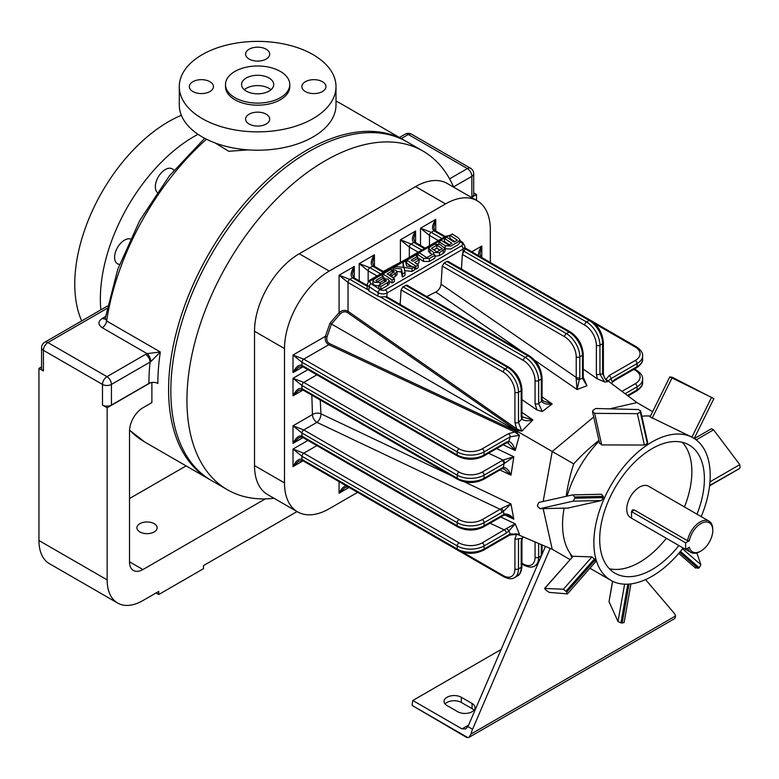 <?xml version="1.0" encoding="UTF-8"?>
<svg xmlns="http://www.w3.org/2000/svg" width="779" height="779" viewBox="0 0 779 779"><rect width="100%" height="100%" fill="white"/><g stroke="black" fill="none" stroke-linecap="round" stroke-linejoin="round"><path stroke-width="1.17" d="M148.916 383.453A201.858 116.548 -60 0 1 150.035 362.128A6.329 3.652 60 0 0 145.566 354.377L147.095 353.627A6.329 3.038 67.2 0 1 150.814 361.641L111.436 384.417L111.436 405.08L148.916 383.453A6.329 3.652 180 0 1 150.347 382.83A6.329 3.652 180 0 1 157.864 383.453A195.529 112.887 -60 0 1 160.328 351.991L106.635 320.997A195.529 112.887 -60 0 1 206.474 139.227M210.223 479.796A195.529 112.887 -60 0 1 209.093 479.163A195.529 112.887 -60 0 1 168.595 389.646A195.529 112.887 -60 0 1 253.954 192.871A195.529 112.887 -60 0 1 404.632 140.483A195.529 112.887 -60 0 1 405.742 141.145M215.296 143.024L228.724 151.282L248.267 149.88M81.698 320.909A132.566 76.537 -60 0 1 74.765 284.072A132.566 76.537 -60 0 1 181.361 115.302M130.307 238.929A14.061 8.121 120 0 0 116.947 248.579A14.061 8.121 120 0 0 117.512 263.789A14.061 8.121 120 0 0 119.528 264.422M100.871 309.838A132.566 76.537 -60 0 1 100.364 298.844A132.566 76.537 -60 0 1 198.012 134.319M173.883 170.289A14.061 8.121 120 0 0 172.325 168.858A14.061 8.121 120 0 0 158.867 175.976A14.061 8.121 120 0 0 157.192 192.374M249.114 114.182A12.055 6.962 180 0 1 262.26 112.673A12.055 6.962 180 0 1 269.7 119.099A12.055 6.962 180 0 1 257.645 126.062A12.055 6.962 180 0 1 245.589 119.099A12.055 6.962 180 0 1 249.114 114.182M266.165 59.058A12.055 6.962 180 0 1 253.029 60.567A12.055 6.962 180 0 1 245.589 54.141A12.055 6.962 180 0 1 257.645 47.178A12.055 6.962 180 0 1 269.7 54.141A12.055 6.962 180 0 1 266.165 59.058M313.051 118.612A78.358 45.24 0 0 0 336.002 86.625A78.358 45.24 0 0 0 257.645 41.384A78.358 45.24 0 0 0 179.287 86.625A78.358 45.24 0 0 0 227.653 128.418A78.358 45.24 0 0 0 313.051 118.612M225.501 84.551L225.501 86.625A32.143 18.56 0 0 0 234.907 99.741A32.143 18.56 0 0 0 269.943 103.763A32.143 18.56 0 0 0 289.788 86.625L289.788 84.551A32.143 18.56 180 0 1 269.943 101.698A32.143 18.56 180 0 1 234.907 97.677A32.143 18.56 180 0 1 225.501 84.551A32.143 18.56 180 0 1 257.645 65.991A32.143 18.56 180 0 1 289.788 84.551M305.378 91.542A12.055 6.962 180 0 1 301.843 86.625A12.055 6.962 180 0 1 313.898 79.662A12.055 6.962 180 0 1 325.953 86.625A12.055 6.962 180 0 1 318.514 93.052A12.055 6.962 180 0 1 305.378 91.542M209.911 81.698A12.055 6.962 180 0 1 213.446 86.625A12.055 6.962 180 0 1 201.391 93.577A12.055 6.962 180 0 1 189.336 86.625A12.055 6.962 180 0 1 196.775 80.188A12.055 6.962 180 0 1 209.911 81.698M179.287 86.625L179.287 104.97A78.358 45.24 0 0 0 227.653 146.764A78.358 45.24 0 0 0 313.051 136.958A78.358 45.24 0 0 0 336.002 104.97L336.002 86.625M269.008 91.114A16.077 9.28 180 0 1 251.49 93.129A16.077 9.28 180 0 1 241.568 84.551A16.077 9.28 180 0 1 257.645 75.271A16.077 9.28 180 0 1 273.711 84.551A16.077 9.28 180 0 1 269.008 91.114M204.692 138.311L169.442 175.781L139.714 220.593L117.746 269.349L105.243 318.319L106.635 320.997A6.329 3.652 -60 0 1 102.244 327.725C97.833 324.58 97.881 321.445 102.39 318.338L105.525 316.527M244.294 89.721A16.077 9.28 180 0 1 270.995 89.721M38.95 540.509L107.142 579.878A50.625 29.232 120 0 0 117.629 603.053L49.437 563.684A50.625 29.232 120 0 1 38.95 540.509L38.95 368.399L43.429 370.989A6.329 3.652 180 0 1 41.569 368.399L41.569 347.736A6.329 3.652 0 0 0 43.429 350.316L43.429 370.989M107.142 579.878L107.142 407.768L150.347 382.83M111.436 405.08A6.329 3.652 180 0 1 102.487 405.08L107.142 407.768M38.95 368.399L41.569 366.89M129.518 498.55L186.103 465.881M471.266 197.34L471.86 196.999L471.86 176.327L453.534 186.911M473.71 192.9L476.514 194.516L476.514 200.369M105.097 318.854A6.329 3.652 60 0 1 102.39 318.338M102.244 327.725L147.095 353.627L160.328 351.991L150.814 361.641M401.273 138.545L408.323 134.475A6.329 3.652 -60 0 1 411.487 134.163A6.329 6.329 0 0 0 405.158 134.163A6.329 3.652 60 0 1 408.323 134.475L467.39 168.576A6.329 3.652 60 0 1 471.86 176.327A6.329 3.652 0 0 0 473.71 173.746L473.71 194.409A6.329 3.652 180 0 1 471.86 196.999M471.451 197.438L476.514 194.516M297.052 511.569L203.504 565.573L203.504 568.68L158.76 594.513L158.76 591.407L142.937 600.541A50.625 29.232 120 0 1 117.629 603.053M156.073 592.965L158.76 594.513M151.886 382.479L151.886 402.607L142.937 407.768A18.988 10.964 120 0 0 129.518 431.021L129.518 561.795A18.988 10.964 120 0 0 133.443 570.481A18.988 10.964 120 0 0 142.937 569.546L265.308 498.891M154.193 523.673A10.127 5.843 180 0 1 157.163 527.811A10.127 5.843 180 0 1 147.036 533.654A10.127 5.843 180 0 1 136.909 527.811A10.127 5.843 180 0 1 143.161 522.407A10.127 5.843 180 0 1 154.193 523.673M490.322 262.484L490.322 229.737A63.284 36.535 120 0 0 477.215 200.768L447.234 183.464A63.284 36.535 120 0 0 415.596 186.6L299.253 253.759A63.284 36.535 120 0 0 254.509 331.26L254.509 465.599A63.284 36.535 120 0 0 267.616 494.568L297.597 511.881A63.284 36.535 120 0 0 329.235 508.745L357.6 492.367M453.651 187.164A195.529 112.887 120 0 0 422.978 151.077A195.529 112.887 120 0 0 325.203 160.766A195.529 112.887 120 0 0 197.467 333.071A195.529 112.887 120 0 0 227.439 489.757A195.529 112.887 120 0 0 274.033 498.278M422.978 151.077L406.862 141.778A195.529 112.887 120 0 0 309.097 151.467A195.529 112.887 120 0 0 181.361 323.772A195.529 112.887 120 0 0 211.333 480.448L227.439 489.757M477.215 200.768A63.284 36.535 120 0 0 445.569 203.903L329.235 271.073A63.284 36.535 120 0 0 284.491 348.573L284.491 482.912A63.284 36.535 120 0 0 297.597 511.881M571.805 557.569A145.546 84.025 -60 0 1 570.199 553.48M566.187 496.281A145.546 84.025 -60 0 1 573.704 463.885A145.546 84.025 -60 0 1 598.944 440.447M649.55 416.044A145.546 84.025 -60 0 1 650.553 415.869M593.715 417.008L552.233 451.489L331.484 324.035L327.053 336.723C326.294 339.751 327.102 342.03 329.459 343.568L515.484 430.884L519.437 435.315L510.206 436.805L484.071 451.898A18.988 10.964 180 0 1 457.224 451.898L457.224 454.994A2.532 1.461 120 0 0 457.75 456.153C466.348 460.292 474.947 460.292 483.545 456.153A2.532 1.461 60 0 0 484.071 454.994L484.071 451.898A2.532 1.461 -120 0 0 482.279 448.792A16.456 9.494 180 0 1 459.016 448.792L303.752 359.158L293.011 355.02L301.96 362.254L301.96 365.351L457.224 454.994A18.988 10.964 0 0 0 484.071 454.994L506.282 442.17L508.901 441.313L510.206 436.805A2.532 1.461 -120 0 0 508.414 433.708L514.763 431.994L328.728 344.737C325.817 342.838 324.716 340.024 325.427 336.304L330.014 323.188L339.079 312.661C341.952 310.178 344.931 309.73 348.028 311.298L516.613 428.781L514.929 422.432A2.532 1.461 180 0 0 518.502 422.432L521.764 419.044L521.19 416.346A2.532 1.461 0 0 0 521.93 415.314L522.222 416.853A2.532 1.938 -27.1 0 0 522.222 416.853A2.532 1.938 -27.1 0 0 522.203 416.833M605.215 378.808L636.92 402.597L611.164 408.488M543.148 508.609L552.233 549.273L515.776 533.712M500.741 517.013L515.201 523.839L519.437 534.141L510.206 533.946L508.901 530.937L506.282 533.109A2.532 1.461 60 0 0 504.49 530.012L490.049 523.186M573.704 463.885L552.233 451.489L543.177 501.423M515.484 430.884A1.266 0.652 -64.8 0 1 514.763 431.994L519.437 435.315L515.201 450.505L503.195 444.819M496.622 448.607L513.809 456.747L510.985 475.219L499.904 469.961M320.247 400.017L320.919 413.805L450.963 475.482M464.469 481.889L510.985 503.964L513.809 519.184L504.763 514.909M461.441 269.067L462.356 254.431L464.771 249.728L464.975 246.495L462.736 242.435A2.532 1.354 -56.7 0 0 461.47 242.561L459.785 241.461M368.925 290.976L367.075 288.191L367.347 283.751A6.329 3.895 3.6 0 0 369.188 286.73L368.925 290.976L377.893 296.156L380.298 296.965L386.744 296.721L509.038 367.328A2.532 1.461 -60 0 0 507.772 367.454L505.084 369.003L380.298 296.965M605.575 379.354L602.625 373.862A2.532 1.461 -0 0 0 603.374 372.829C603.472 375.634 604.407 378.078 606.169 380.162L607.416 381.759L604.689 381.973L597.327 378.867L583.237 369.08M522.368 351.777L435.812 292.008C438.781 290.275 440.534 287.675 441.08 284.199L576.226 377.455L576.139 378.818A2.532 1.071 10.8 0 0 579.625 379.315L582.497 378.292A2.532 1.461 -0 0 0 583.237 377.27L586.918 385.761L577.054 389.529L534.686 360.278M435.812 292.008L426.736 296.565M542.067 396.939L552.165 403.902L542.311 411.516L536.935 409.958L535.066 403.61A2.532 1.461 0 0 0 538.64 403.61L541.512 401.321C543.771 403.882 547.325 404.739 552.165 403.902L543.479 401.107L542.184 399.705A2.532 1.772 -13.7 0 0 542.184 399.685L542.067 398.644A2.532 1.461 -0 0 1 541.327 399.676L541.512 401.321A2.532 1.772 -13.7 0 0 542.184 399.705M521.93 399.588L536.935 409.958M521.93 412.354L532.865 419.91L521.833 431.177L516.019 429.969L347.385 312.525C344.883 311.24 342.507 311.688 340.257 313.859L331.484 324.035L330.014 323.188M400.133 304.453L401.049 289.827L402.967 286.799L406.881 285.104L529.165 355.701A2.532 1.461 -60 0 0 527.899 355.828L525.221 357.376L402.967 286.799M444.137 263.029L566.382 333.607L569.069 332.058L446.815 261.481L444.137 263.029L442.219 266.058L441.08 284.199M446.815 261.481L448.042 261.335L570.335 331.932A2.532 1.461 -60 0 0 569.069 332.058A18.988 10.964 -120 0 1 582.497 355.312L582.497 378.292L586.918 385.761M459.883 239.922L458.062 241.909L450.924 246.037L445.276 245.775L439.015 241.656L441.323 240.312L448.714 245.181L451.956 243.301L444.575 238.442L446.727 237.196L454.118 242.055L457.37 240.175L449.98 235.316L452.297 233.982L458.558 238.101L459.883 239.922L459.698 242.902L457.877 244.898L450.739 249.017L445.14 248.793M449.444 244.752L444.381 241.432L444.575 238.442M454.848 241.636L449.795 238.306L449.98 235.316M445.15 248.608L439.551 252.61L433.747 252.571L428.654 248.384L430.417 246.602L434.263 244.382L440.057 244.431L445.15 248.608L444.965 251.598L443.202 253.379L439.356 255.59L435.023 256.31M432.092 254.587L428.469 251.364L428.654 248.384M419.131 259.943L414.681 262.513L418.294 264.879L415.986 266.223L406.862 260.215L415.665 255.132L417.563 256.379L411.069 260.128L412.763 261.247L417.223 258.677L419.131 259.943L418.946 262.922L417.008 264.042M418.294 264.879L418.109 267.869L415.791 269.203L414.564 268.395M411.916 266.652L406.677 263.205L406.862 260.215M390.211 275.036L389.549 275.425M394.447 278.639L392.139 279.973L383.025 273.974L389.919 269.992L395.713 270.031L397.154 271.852L392.178 275.493L390.26 274.227L394.359 271.871L392.655 270.751L387.221 273.887L394.447 278.639L394.262 281.628L391.954 282.962L389.315 281.229M384.524 278.074L383.083 277.12M397.154 271.852L396.969 274.831L393.171 277.801M384.787 279.768L380.123 282.465L374.543 282.319L373.024 280.489L374.611 278.833L381.233 275.006L383.132 276.263L375.838 280.469L377.562 281.599L382.226 278.901L387.835 279.067L389.334 280.878L389.149 283.868L387.543 285.523L380.707 289.467L378.808 288.211L378.993 285.231L386.501 280.898L384.787 279.768L384.651 281.969M378.954 285.942L374.358 285.299L372.839 283.468L373.024 280.489M397.095 271.443L401.292 271.939L402.324 276.973L404.885 275.493L405.07 272.504L404.038 267.489L412.091 268.453L411.906 271.443L414.467 269.962L414.652 266.973L406.58 266.009L405.538 260.984L402.986 262.465L403.191 267.382M404.671 270.576L411.906 271.443M417.486 257.518L423.425 261.413L429.219 261.462L434.906 258.17L435.101 255.191L433.202 253.944L426.765 257.654L419.54 252.902L417.232 254.236L423.61 258.433L429.404 258.472L435.101 255.191M550.178 548.397L472.571 729.271A18.988 10.964 120 0 0 470.974 734.071L469.075 737.304L467.848 737.616A6.329 3.652 60 0 1 465.891 737.012L412.188 705.492A18.988 10.964 -60 0 1 412.812 700.487L501.248 649.423M473.983 710.195A10.127 5.843 0 0 0 472.064 708.647L472.064 703.476A10.127 5.843 180 0 1 475.024 707.614A10.127 5.843 180 0 1 468.773 713.009A10.127 5.843 180 0 1 457.74 711.743L447 705.54A10.127 5.843 180 0 1 444.04 701.412A10.127 5.843 180 0 1 450.291 696.007A10.127 5.843 180 0 1 461.324 697.273L472.064 703.476M445.082 703.992A10.127 5.843 0 0 1 461.324 702.444L472.064 708.647M545.456 546.381L467.955 726.603L465.676 728.93L462.025 728.901L412.812 700.487M469.075 737.304L674.848 618.507L675.568 615.946A18.988 10.964 120 0 0 673.981 612.985L645.577 579.595M570.043 559.556L552.233 549.273M652.636 411.663L636.92 402.597M389.334 280.878L387.728 282.534L380.892 286.477L380.707 289.467M380.892 286.477L378.993 285.231M383.132 276.263L382.995 278.512M392.655 270.751L392.519 272.932M392.139 279.973L391.954 282.962M383.025 273.974L382.888 276.097M392.178 275.493L392.08 277.081M390.26 274.227L390.162 275.824M402.986 262.465L404.019 267.479L395.966 266.515L393.405 267.986L401.477 268.959L401.292 271.939M393.405 267.986L393.337 269.057M401.477 268.959L402.509 273.984L402.324 276.973M402.509 273.984L405.07 272.504M412.091 268.453L414.652 266.973M415.986 266.223L415.791 269.203M417.563 256.379L417.408 258.794M417.232 254.236L417.116 256.087M439.823 250.108L436.815 248.131L433.796 249.864M437 245.142L431.469 248.335L436.805 251.851L442.336 248.657L437 245.142L436.815 248.131M439.015 241.656L438.879 243.788M597.327 378.867L596.363 374.163A2.532 1.461 0 0 0 599.947 374.163L602.625 373.862L602.625 343.685A18.988 10.964 -120 0 0 589.206 320.432L464.839 248.637M385.313 296.75L507.772 367.454A18.988 10.964 60 0 1 521.19 390.707L518.502 392.256L518.502 422.432L521.833 431.177L516.613 428.781A1.266 0.652 124.8 0 1 516.019 429.969M521.764 419.044C524.462 420.942 528.162 421.235 532.865 419.91L522.222 416.872A2.532 1.938 -27.1 0 1 521.764 419.044M444.614 236.952L433.942 230.798C431.605 228.695 432.199 224.907 435.724 219.425L433.874 227.127M445.354 236.524L435.208 230.672A2.532 1.461 -60 0 0 433.942 230.798L431.254 232.346L420.514 228.208L420.514 245.434M441.927 238.51L431.254 232.346A2.532 1.461 120 0 0 429.463 235.443L420.514 228.208L435.724 219.425L435.724 230.974M424.477 248.579L413.805 242.415C411.468 240.322 412.062 236.534 415.596 231.051L413.737 238.754M413.737 238.676L415.071 242.298A2.532 1.461 120 0 0 413.805 242.415L411.117 243.973L400.377 239.835L400.377 262.289A6.329 3.652 180 0 1 401.818 261.666M421.79 250.127L411.117 243.973A2.532 1.461 120 0 0 409.326 247.07L400.377 239.835L415.596 231.051L415.596 243.457M380.629 273.896L369.957 267.733L359.216 263.604L374.426 254.821L372.576 262.513M374.426 266.36L374.426 254.821C370.901 260.303 370.307 264.091 372.635 266.184L383.307 272.348M359.216 280.829L359.216 263.604L368.165 270.839L368.165 281.56M367.425 289.525L349.82 279.359L339.079 275.23L354.289 266.447L352.439 274.14M354.289 278.843L354.289 266.447C350.764 271.929 350.17 275.717 352.498 277.811L367.191 286.292M340.257 313.859L339.079 312.661L339.079 275.23L348.028 282.465L348.028 311.298A1.266 0.652 124.9 0 1 347.385 312.525M464.06 251.286L586.519 321.99A18.988 10.964 60 0 1 599.947 345.233L599.947 374.163L604.689 381.973M442.219 266.058L564.59 336.713A16.456 9.504 60 0 1 576.226 356.86L576.226 377.455A2.532 1.461 0 0 0 579.81 377.455L577.054 389.529L576.139 378.818M405.655 285.25L527.899 355.828A18.988 10.964 60 0 1 541.327 379.081L538.64 380.629L538.64 403.61L542.311 411.516M583.237 377.27A2.532 1.461 -0 0 0 583.237 377.26L583.237 354.279C582.517 344.756 578.222 337.317 570.335 331.932M504.646 463.262A2.532 1.256 -113.8 0 0 503.117 460.087L513.809 456.747L504.646 463.262L484.071 475.151A18.988 10.964 180 0 1 457.224 475.151L457.224 478.248A2.532 1.461 120 0 0 457.75 479.406C466.348 483.545 474.947 483.545 483.545 479.406A2.532 1.461 60 0 0 484.071 478.248L484.071 475.151A2.532 1.461 -120 0 0 482.279 472.045A16.456 9.494 180 0 1 459.016 472.045L303.752 382.401L293.011 378.273L301.96 385.508L301.96 388.604L457.224 478.248A18.988 10.964 0 0 0 484.071 478.248L503.429 467.283L503.974 463.651A2.532 1.461 -120 0 0 502.192 460.555L503.117 460.087L488.618 453.222M502.192 515.318A2.532 1.461 -120 0 0 503.458 515.445A2.532 1.461 -120 0 0 503.974 514.286L503.429 511.297L510.985 503.964L501.248 508.521A2.532 1.071 49.2 0 1 503.429 511.297L501.91 512.378A2.532 1.461 60 0 0 500.118 509.281L501.248 508.521M508.901 530.937L515.201 523.839L506.447 528.493A2.532 0.721 42.2 0 1 508.901 530.937M298.747 367.133L302.486 366.51A2.532 1.461 120 0 1 301.96 365.351C298.98 364.377 295.991 366.792 293.011 372.586L303.012 366.812M298.688 367.172L293.011 372.586L293.011 355.02L325.427 336.304L327.053 336.723M298.747 390.386L302.486 389.763A2.532 1.461 120 0 1 301.96 388.604C298.98 387.63 295.991 390.045 293.011 395.839L303.012 390.065M298.688 390.415L293.011 395.839L293.011 378.273L307.929 369.655M459.016 519.583A2.532 1.461 120 0 0 457.224 522.68A18.988 10.964 0 0 0 484.071 522.68L484.071 525.776A2.532 1.461 -120 0 1 483.545 526.935C474.947 531.083 466.348 531.083 457.75 526.935L302.486 437.301A2.532 1.461 -60 0 1 301.96 436.143L301.96 433.036A2.532 1.461 120 0 1 303.752 429.94L459.016 519.583A16.456 9.494 0 0 0 482.279 519.583L500.118 509.281L316.926 422.335A6.329 3.652 -120 0 1 312.447 414.584L293.011 425.801L301.96 433.036L457.224 522.68L457.224 525.776L301.96 436.143C298.98 435.169 295.991 437.574 293.011 443.368L293.011 425.801L303.752 429.94L316.926 422.335A6.329 3.282 115.4 0 0 320.919 413.805A6.329 4.022 174.3 0 0 312.447 414.584L311.824 395.157M303.012 437.603L293.011 443.368L298.747 437.915M307.929 440.447L293.011 449.055L301.96 456.29L457.224 545.933L457.224 549.029L301.96 459.386C298.98 458.412 295.991 460.827 293.011 466.621L293.011 449.055L303.752 453.193L316.878 445.607M303.012 460.847L293.011 466.621L298.747 461.168M506.282 442.17A2.532 1.461 60 0 1 505.756 443.329L507.236 442.813A2.532 1.938 87.1 0 1 507.207 442.813A2.532 1.938 87.1 0 1 507.236 442.813A2.532 1.938 87.1 0 0 508.901 441.313C511.9 442.706 513.994 445.773 515.201 450.505L507.996 443.027M501.91 467.945A2.532 1.461 60 0 1 501.384 469.104L502.348 468.685A2.532 1.772 73.7 0 1 502.348 468.685A2.532 1.772 73.7 0 0 503.429 467.283C506.769 467.965 509.291 470.613 510.985 475.219L504.13 469.046M504.646 514.004C508.259 513.867 511.316 515.591 513.809 519.184L508.794 515.708L504.149 515.094A2.532 1.256 -113.8 0 0 504.149 515.094A2.532 1.256 -113.8 0 0 504.646 514.004L484.071 525.776A18.988 10.964 180 0 1 457.224 525.776A2.532 1.461 -60 0 0 457.75 526.935M298.688 461.207L302.486 460.545A2.532 1.461 120 0 1 301.96 459.386L301.96 456.29A2.532 1.461 120 0 1 303.752 453.193L459.016 542.827A16.456 9.494 0 0 0 482.279 542.827L506.447 528.493M459.016 542.827A2.532 1.461 120 0 0 457.224 545.933A18.988 10.964 0 0 0 484.071 545.933L484.071 549.029L510.206 533.946A2.532 1.461 60 0 1 509.69 535.095L519.437 534.141M501.384 469.104L483.545 479.406M483.545 526.935L504.14 515.104M517.256 576.051C519.953 574.873 521.511 571.63 521.93 566.333A2.532 1.461 0 0 1 521.19 567.365L518.502 568.913A18.988 10.964 60 0 1 514.578 577.599L517.256 576.051A18.988 10.964 -120 0 0 521.19 567.365L521.19 541.717L521.764 538.357L518.502 538.737A2.532 1.461 180 0 1 514.929 538.737L516.613 534.336A1.266 0.798 114.6 0 0 516.555 534.043M348.525 487.128A2.532 1.461 -60 0 0 348.554 487.148C348.68 486.524 347.415 486.748 344.756 487.8L339.079 493.224C341.144 488.959 343.481 486.456 346.09 485.726M521.19 541.717A2.532 1.461 -0 0 0 521.93 540.684L522.378 538.104A2.532 0.721 17.8 0 0 522.388 538.085L523.079 536.828M521.764 538.357A2.532 0.721 17.8 0 0 522.378 538.104M605.887 379.305A1.266 0.798 125.4 0 0 606.169 379.217L609.139 375.556L635.274 360.463A2.532 1.461 -120 0 1 637.066 363.569A18.988 10.964 0 0 0 642.626 355.818L642.626 358.915A18.988 10.964 180 0 1 637.066 366.666L637.066 363.569L610.931 378.652L612.236 381.661L614.855 379.49A2.532 1.461 -120 0 1 614.329 380.649L612.313 382.333A2.532 0.721 -137.8 0 0 612.313 382.333A2.532 0.721 -137.8 0 0 612.236 381.661M609.139 375.556A2.532 1.461 -120 0 1 610.931 378.652L608.662 380.6M478.803 255.843C478.14 253.214 479.143 249.942 481.802 246.028L479.942 253.72M329.459 343.568A1.266 0.652 -64.9 0 1 328.728 344.737L303.752 359.158A2.532 1.461 -60 0 0 301.96 362.254L457.224 451.898A2.532 1.461 -60 0 1 459.016 448.792M572.653 556.605A82.262 47.5 -60 0 1 572.195 556.079A82.262 47.5 -60 0 1 565.388 543.703A82.262 47.5 -60 0 1 564.132 508.171M567.063 496.087A82.262 47.5 -60 0 1 599.109 441.157M641.818 416.259A82.262 47.5 -60 0 1 650.426 416.132M682.268 442.306A74.034 42.748 -60 0 1 684.449 506.954M666.347 538.289A74.034 42.748 -60 0 1 609.295 568.689M689.347 540.694L685.617 542.846L685.617 549.409L689.347 547.257A16.807 9.708 -60 0 0 700.886 551.035A16.807 9.708 -60 0 0 712.775 530.45A16.807 9.708 -60 0 0 702.317 522.865A16.807 9.708 -60 0 0 689.347 540.694L687.536 540.714A18.073 10.439 -60 0 1 696.455 524.656A18.073 10.439 -60 0 1 709.026 521.141L648.556 486.223A18.073 10.439 120 0 0 639.52 487.118A18.073 10.439 120 0 0 627.056 512.348A18.073 10.439 120 0 0 630.484 517.529L631.516 518.132M738.93 468.841L709.611 485.483M740.05 467.916L739.787 464.635L713.574 429.842L696.183 439.882M695.219 567.414L698.12 568.3L699.25 567.764L680.418 551.366M699.25 567.764L700.847 564.697L696.864 552.915M612.547 581.231L609.022 601.709L618 621.496L620.951 622.859L622.158 623.015L629.062 584.084M595.954 561.347L567.482 593.871L549.214 592.41L545.573 589.859L544.784 588.408L573.13 556.274L544.56 588.447L563.421 589.226L566.81 592.059L595.273 559.809L595.546 561.844M573.13 556.274L591.943 556.897L595.273 559.809M574.902 498.209L573.13 501.14L540.061 508.648L537.734 506.584L537.491 505.347L538.854 502.426L572.575 494.899L574.795 496.963L574.902 498.209L603.355 497.606L601.485 500.537L568.027 508.054M572.575 494.899L601.427 494.256L603.297 496.359L603.355 497.606M599.664 443.679L592.624 412.101L592.829 410.484L595.692 408.508L638.576 409.54L640.572 411.322L647.641 442.345L640.591 410.776L640.328 412.13L647.359 443.631L644.369 445.043L601.69 444.926L599.664 443.008M647.612 442.862L647.359 443.631M640.328 412.13L637.368 413.668L594.65 413.357L601.69 444.926M669.794 376.9L711.539 397.417L691.918 437.146L650.076 416.843L669.794 376.9L672.501 377.377L713.856 398.663L694.196 438.489M683.105 547.968A82.262 47.5 -60 0 1 681.859 549.575A82.262 47.5 -60 0 1 631.584 583.802A82.262 47.5 -60 0 1 610.911 580.355A82.262 47.5 -60 0 1 596.714 561.786A82.262 47.5 -60 0 1 603.511 500.108A82.262 47.5 -60 0 1 646.862 445.208A82.262 47.5 -60 0 1 693.174 437.876A82.262 47.5 -60 0 1 694.108 438.431A82.262 47.5 -60 0 1 709.688 484.879A82.262 47.5 -60 0 1 701.207 516.623M650.066 416.862L669.794 376.919M678.879 545.524A74.034 42.748 -60 0 1 615.03 573.227A74.034 42.748 -60 0 1 599.694 539.341A74.034 42.748 -60 0 1 632.012 464.829A74.034 42.748 -60 0 1 689.064 444.994A74.034 42.748 -60 0 1 696.981 514.189M713.574 429.842L711.334 428.771L694.342 438.587M622.158 623.015L624.096 622.548L630.951 583.89M567.2 593.978L566.81 592.059M568.31 508.083L539.779 508.687L568.592 508.044M592.624 411.458L594.65 413.357M711.539 397.417L713.827 398.653M631.516 513.157L632.275 509.953L634.33 509.992L631.516 511.618L631.516 518.181L685.617 549.409M709.026 521.141A18.073 10.439 -60 0 1 712.775 529.418L712.775 530.45M700.886 551.035L699.99 551.551A18.073 10.439 -60 0 1 690.954 552.447A18.073 10.439 -60 0 1 687.769 548.163M687.536 540.714L634.33 509.992M685.617 542.846L631.516 511.618M209.093 479.163L144.66 441.956A195.529 112.887 -60 0 1 129.548 429.979M336.002 101.066A195.529 112.887 -60 0 1 340.199 103.286L336.002 101.056M106.976 308.455L47.899 342.565A6.329 3.652 -60 0 0 43.429 350.316L102.487 384.417L102.487 405.08M145.566 354.377L106.966 376.666A6.329 3.652 120 0 0 102.487 384.417A6.329 3.652 0 0 0 111.436 384.417A6.329 3.652 60 0 0 106.966 376.666L47.899 342.565A6.329 3.652 -120 0 0 44.734 342.254A6.329 6.329 0 0 0 41.569 347.736M411.487 134.163L470.545 168.264A6.329 3.652 120 0 0 467.39 168.576L449.58 178.858M129.518 561.795L142.937 569.546M284.491 482.912L254.509 465.599M284.491 348.573L254.509 331.26M329.235 271.073L299.253 253.759M445.569 203.903L415.596 186.6M481.802 257.567L481.802 246.028L471.801 251.792M339.079 481.675L339.079 493.224L349.08 487.45M383.239 271.452L400.377 262.289A6.329 4.022 -114.3 0 0 400.367 262.504M462.356 254.431L584.727 325.086A2.532 1.461 -60 0 1 586.519 321.99L589.206 320.432A2.532 1.461 -60 0 1 590.472 320.315C598.36 325.69 602.654 333.139 603.374 342.653L603.374 372.829M503.292 372.099A2.532 1.461 120 0 1 505.084 369.003A18.988 10.964 -120 0 1 518.502 392.256A2.532 1.461 180 0 1 514.929 392.256A16.456 9.504 -120 0 0 503.292 372.099L348.028 282.465A2.532 1.461 120 0 1 349.82 279.359L352.498 277.811A2.532 1.461 120 0 1 353.763 277.684L352.439 274.072M449.941 235.901A3.798 2.337 3.6 0 0 447.175 236.475L371.106 280.391A3.798 2.337 3.6 0 0 371.106 283.712A2.532 1.354 -56.7 0 0 369.188 286.73L378.117 292.602A6.329 3.895 3.6 0 0 387.056 292.953L386.812 296.77M371.106 283.712L380.035 289.584A3.798 2.337 3.6 0 0 385.391 289.788A2.532 1.461 -120 0 1 387.056 292.953L463.125 249.037L462.882 252.854M380.035 289.584A2.532 1.354 -56.7 0 0 378.117 292.602L377.893 296.156M385.391 289.788L461.46 245.872A3.798 2.337 3.6 0 0 461.47 242.561M462.025 728.901L468.831 724.976M472.571 729.271L467.955 726.603M467.848 737.616L412.188 705.492M470.974 734.071L675.568 615.946M461.324 702.444L461.324 697.273M387.728 282.534L387.543 285.523M380.123 282.465L379.986 284.656M395.44 273.614L395.255 276.594M423.61 258.433L423.425 261.413M429.404 258.472L429.219 261.462M443.387 250.39L443.202 253.379M439.551 252.61L439.356 255.59M433.747 252.571L433.65 254.236M430.105 250.176L429.92 253.156M445.276 245.775L445.121 248.297M461.46 245.872A2.532 1.461 60 0 1 463.125 249.037A6.329 3.895 3.6 0 0 464.975 246.495M447.175 236.475A2.532 1.461 -120 0 0 445.783 236.28L449.98 235.365M367.347 283.751L369.723 280.197A2.532 1.461 60 0 1 371.106 280.391M584.727 325.086A16.456 9.504 60 0 1 596.363 345.233L596.363 374.163M429.463 245.697L429.463 235.443L438.343 240.575M596.363 345.233A2.532 1.461 0 0 0 599.947 345.233L602.625 343.685A2.532 1.461 0 0 0 603.374 342.653M521.93 415.314L521.93 389.666A2.532 1.461 0 0 1 521.19 390.707L521.19 416.346M514.929 392.256L514.929 422.432M409.326 257.323L409.326 247.07L418.216 252.201M564.59 336.713A2.532 1.461 -60 0 1 566.382 333.607A18.988 10.964 60 0 1 579.81 356.86L582.497 355.312A2.532 1.461 0 0 0 583.237 354.279M576.226 356.86A2.532 1.461 0 0 0 579.81 356.86L579.81 377.455M377.046 275.961L368.165 270.839A2.532 1.461 120 0 1 369.957 267.733L372.635 266.184A2.532 1.461 120 0 1 373.901 266.058L372.576 262.445M535.066 403.61L535.066 380.629A16.456 9.504 -120 0 0 523.43 360.482L401.049 289.827M542.067 398.644L542.067 378.049A2.532 1.461 0 0 1 541.327 379.081L541.327 399.676M535.066 380.629A2.532 1.461 0 0 0 538.64 380.629A18.988 10.964 -120 0 0 525.221 357.376A2.532 1.461 -60 0 0 523.43 360.482M482.279 448.792L508.414 433.708M482.279 542.827A2.532 1.461 60 0 1 484.071 545.933L506.282 533.109M459.016 472.045A2.532 1.461 -60 0 0 457.224 475.151L301.96 385.508A2.532 1.461 -60 0 1 303.752 382.401L316.878 374.826M482.279 472.045L502.192 460.555M482.279 519.583A2.532 1.461 60 0 1 484.071 522.68L501.91 512.378M483.545 550.188A2.532 1.461 60 0 0 484.071 549.029A18.988 10.964 180 0 1 457.224 549.029A2.532 1.461 120 0 0 457.75 550.188C466.348 554.327 474.947 554.327 483.545 550.188L509.68 535.105M348.554 487.148L503.818 576.791A2.532 1.461 -60 0 1 503.292 575.632A16.456 9.504 60 0 0 514.929 568.913A2.532 1.461 180 0 0 518.502 568.913L518.502 538.737M503.292 575.632L462.862 552.282M514.929 568.913L514.929 538.737M541.327 556.021A18.988 10.964 -120 0 0 541.327 555.739L541.327 544.618M541.493 555.631A2.532 1.461 0 0 1 541.327 555.739L538.64 557.287L538.64 543.469M521.93 563.996L523.955 565.164C528.756 567.453 532.339 567.725 534.715 565.982A18.988 10.964 60 0 0 538.64 557.287A2.532 1.461 180 0 1 535.066 557.287A16.456 9.504 60 0 1 523.43 564.006L521.93 563.139M535.066 557.287L535.066 541.941M537.393 564.424A18.988 10.964 -120 0 0 537.841 564.152L534.715 565.982M523.955 565.164A2.532 1.461 -60 0 1 523.43 564.006M642.626 358.915C642.967 361.816 640.932 364.786 636.54 367.824A2.532 1.461 -120 0 0 637.066 366.666L614.855 379.49M635.274 360.463A16.456 9.494 0 0 0 635.274 347.035L594.844 323.694M633.775 369.421L635.274 370.288A16.456 9.494 0 0 1 635.274 383.716A2.532 1.461 60 0 1 637.066 386.822A18.988 10.964 0 0 0 642.626 379.071L642.626 382.168A18.988 10.964 180 0 1 637.066 389.919L637.066 386.822L625.099 393.726M642.626 382.168C642.967 385.069 640.932 388.039 636.54 391.077A2.532 1.461 -120 0 0 637.066 389.919L627.436 395.479M635.274 383.716L621.983 391.389M590.609 320.393L636.54 346.908A2.532 1.461 120 0 0 635.274 347.035M635.274 370.288A2.532 1.461 -60 0 1 636.54 370.161C640.932 373.199 642.967 376.169 642.626 379.071M739.466 468.53L709.581 485.784M739.787 464.635L709.971 481.85M698.12 568.3L679.687 552.253M700.847 564.697L682.511 548.737M620.951 622.859L627.816 584.162M618 621.496L624.622 584.182M609.022 601.709L612.645 581.27M566.06 591.105L594.562 558.806M563.421 589.226L591.943 556.897M574.795 496.963L603.297 496.359M573.13 501.14L601.485 500.537M637.368 413.668L644.369 445.043M671.868 378.282L652.12 418.265M404.632 140.483L340.199 103.286M129.538 430.164L144.66 441.956M105.243 318.329L104.961 319.088L105.564 318.65M107.463 306.04L44.734 342.254M405.158 134.163L399.423 137.484M473.71 173.746A6.329 6.329 0 0 0 470.545 168.264M459.844 240.536L462.736 242.435M369.723 280.197L445.783 236.28M541.366 399.656L543.314 401M464.888 247.81L590.472 320.315M435.208 230.672C434.731 231.09 434.293 229.883 433.874 227.059M415.071 242.298L425.217 248.15M542.067 378.049C541.356 368.525 537.052 361.076 529.165 355.701M384.047 271.92L373.901 266.058M521.93 389.666C521.219 380.152 516.925 372.703 509.038 367.328M367.24 285.465L353.763 277.684M501.91 467.994L504.042 469.007M302.486 460.545L457.75 550.188M457.75 456.153L302.486 366.51M483.545 456.153L505.756 443.329M507.246 442.803L508.083 443.076M457.75 479.406L302.486 389.763M502.367 468.676L504.227 469.094M302.486 437.301C302.612 436.678 301.346 436.892 298.688 437.954L298.688 437.954M503.818 576.791C508.619 579.07 512.202 579.342 514.578 577.599M521.93 566.333L521.93 540.684M542.067 554.288L542.067 544.94M479.942 253.652L481.276 257.265M636.54 346.908C640.922 349.927 642.948 352.897 642.626 355.818M636.54 391.077L628.078 395.956M634.515 368.993L636.54 370.161M636.54 367.824L614.329 380.649M611.573 383.57L612.313 382.333M693.174 437.876L691.207 436.737M610.911 580.355L590.044 568.3M739.222 468.724L709.572 485.843M695.696 568.134L678.743 553.372M690.954 552.447L685.656 549.39"/></g></svg>
